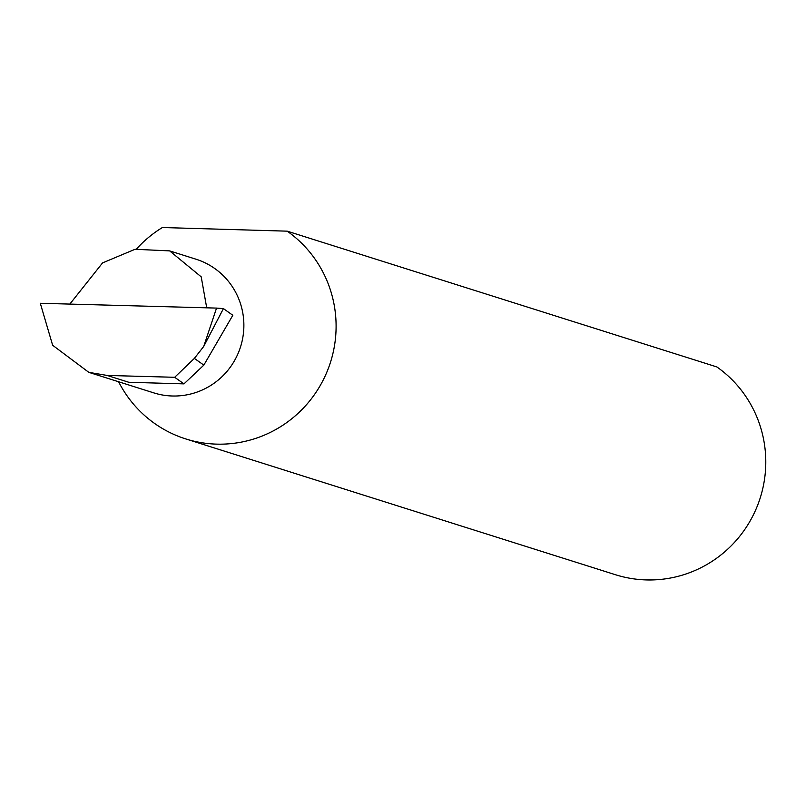 <?xml version="1.0" encoding="UTF-8"?>
<svg xmlns="http://www.w3.org/2000/svg" width="806" height="806" viewBox="0 0 806 806"><rect width="100%" height="100%" fill="white"/><g stroke="black" fill="none" stroke-linecap="round" stroke-linejoin="round"><path stroke-width="1.21" d="M206.719 307.832L201.208 276.841L169.643 250.888L135.055 249.286L102.574 262.887L69.84 304.084M169.643 250.888L196.039 259.22A70.092 68.842 107.5 0 1 243.825 328.062A70.092 68.842 107.5 0 1 153.805 392.885L88.821 372.352L107.178 375.445L174.68 377.289L194.377 358.398L203.837 365.118L232.823 315.277L223.423 308.607L203.686 346.479L216.542 308.094L40.3 303.278L52.652 345.27L88.821 372.352M185.763 438.927L615.452 574.718A116.971 114.895 -72.5 0 0 765.7 466.533A116.971 114.895 -72.5 0 0 716.866 366.942L287.178 231.161A116.971 114.895 -72.5 0 1 336.011 330.752A116.971 114.895 -72.5 0 1 185.763 438.927A116.971 114.895 -72.5 0 1 118.613 381.762M287.178 231.161L162.379 227.524A116.971 114.895 -72.5 0 0 136.486 249.024M107.178 375.445L128.758 382.266L183.97 383.878L203.837 365.118M183.97 383.878L174.68 377.289M194.377 358.398L203.686 346.479M216.542 308.094L223.423 308.607"/></g></svg>
